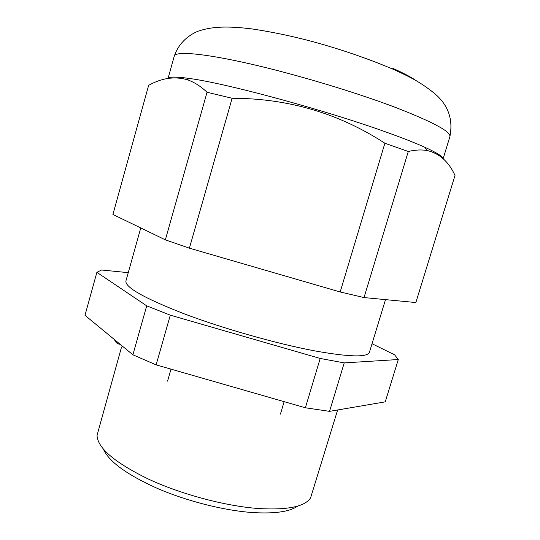 <?xml version="1.0" encoding="UTF-8"?>
<svg xmlns="http://www.w3.org/2000/svg" width="540" height="540" viewBox="0 0 540 540"><rect width="100%" height="100%" fill="white"/><g stroke="black" fill="none" stroke-linecap="round" stroke-linejoin="round"><path stroke-width="0.81" d="M168.136 78.395C169.27 76.572 176.499 76.613 189.824 78.523C227.225 83.477 328.988 111.152 389.293 133.225C403.981 138.53 415.787 143.195 424.703 147.204C436.583 152.604 442.692 156.398 443.03 158.585M121.541 347.031L97.052 435.368C97.477 447.903 114.507 462.436 148.163 478.967C180.988 494.262 225.119 506.054 258.235 508.518C287.55 510.246 305.006 506.682 310.601 497.819L337.568 410.198M297.736 506.054C289.744 511.765 274.556 513.918 252.167 512.528C223.702 510.469 186.678 501.1 157.167 488.329C126.718 474.552 108.817 461.525 103.457 449.246M140.764 227.941L125.921 280.989C124.956 287.327 144.43 298.289 184.349 313.882C223.398 328.631 276.581 343.703 314.483 350.838C349.292 357.062 367.619 357.514 369.455 352.202L385.499 299.632M408.294 151.483L384.885 143.242L340.18 291.971L364.027 297.567L415.854 302.542L455.011 175.439C448.808 161.825 439.58 153.529 427.322 150.559C421.565 149.533 415.22 149.843 408.294 151.483L364.027 297.567M128.257 272.66L101.574 270.007L96.883 272.329L146.711 305.843L170.303 315.171L320.193 358.459L344.23 362.894L398.291 359.525L394.598 354.8L372.04 343.737M96.883 272.329L84.989 315.32L132.887 354.794L156.141 364.865L305.377 407.768L329.549 411.358L385.25 401.855L398.291 359.525M146.711 305.843L132.887 354.794M320.193 358.459L305.377 407.768M156.141 364.865L170.303 315.171M329.549 411.358L344.23 362.894M384.885 143.242C338.87 113.285 287.942 98.294 232.112 98.28L207.043 92.252C200.563 86.117 193.826 81.891 186.833 79.589C174.312 76.174 161.582 78.091 148.642 85.347L112.907 214.454L165.355 239.848L189.398 248.171L340.18 291.971M207.043 92.252L165.355 239.848M189.398 248.171L232.112 98.28M174.272 56.133C178.106 44.665 186.8 35.984 197.62 31.374C212.166 26.251 228.427 26.028 252.059 28.931C276.095 32.575 299.822 37.793 323.237 44.584C348.044 51.773 371.655 60.122 394.052 69.653C408.173 76.241 418.757 80.845 433.937 92.981C448.065 104.504 453.377 119.084 449.874 136.728C451.251 131.909 433.593 122.317 396.893 107.96C356.225 92.408 295.475 74.162 249.041 63.639C202.493 53.075 175.426 51.044 174.272 56.133L168.068 78.408M392.803 68.324C403.623 73.143 411.662 77.416 416.921 81.142M170.998 369.137L167.562 381.125M449.874 136.728L443.138 158.686M341.746 409.273L346.322 408.496M424.703 147.204L427.322 150.559M189.824 78.523L186.826 79.576M120.157 344.304C117.531 344.054 115.648 342.502 114.5 339.647M284.141 401.666L280.429 414.126"/></g></svg>
